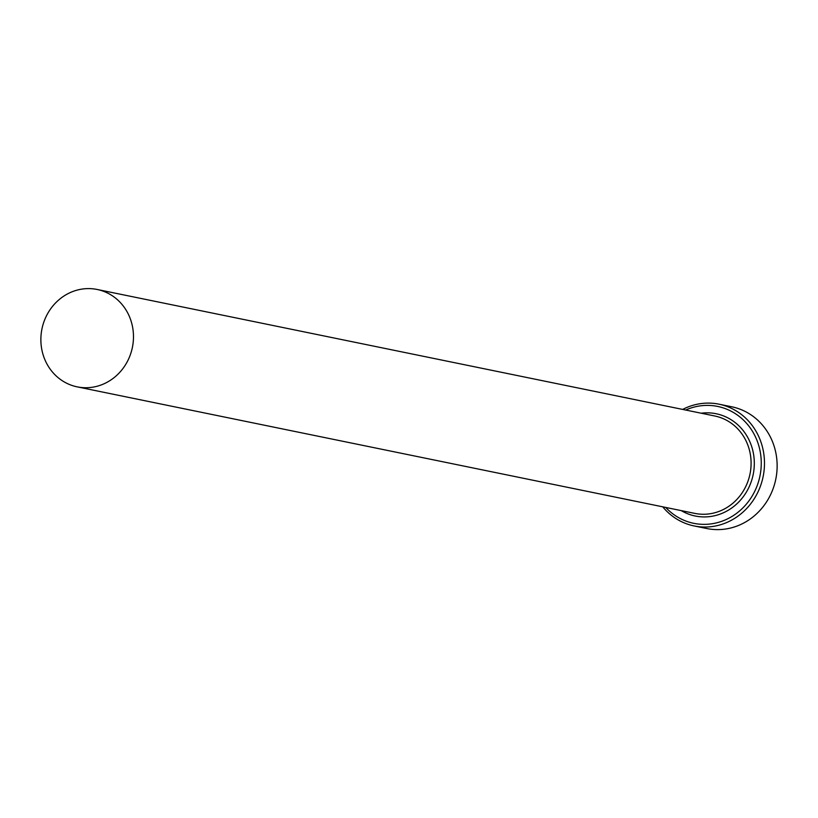 <?xml version="1.0" encoding="UTF-8"?>
<svg xmlns="http://www.w3.org/2000/svg" width="818" height="818" viewBox="0 0 818 818"><rect width="100%" height="100%" fill="white"/><g stroke="black" fill="none" stroke-linecap="round" stroke-linejoin="round"><path stroke-width="1.23" d="M726.875 405.8L719.073 404.194A62.137 57.7 101.6 0 1 764.441 465.575A62.137 57.7 101.6 0 1 694.124 525.943A62.137 57.7 101.6 0 1 662.713 506.812M665.729 507.436A59.653 55.389 -78.4 0 0 725.546 519.798A59.653 55.389 -78.4 0 0 761.221 465.37A59.653 55.389 -78.4 0 0 685.678 410.033M682.662 409.419A62.137 57.7 101.6 0 1 719.073 404.194M694.124 525.943L706.793 528.53A62.137 57.7 -78.4 0 0 777.1 468.162A62.137 57.7 -78.4 0 0 731.732 406.781L727.355 405.892M133.446 338.57A49.714 46.156 -78.4 0 0 97.148 289.47A49.714 46.156 -78.4 0 0 40.9 337.762A49.714 46.156 -78.4 0 0 77.199 386.863A49.714 46.156 -78.4 0 0 133.446 338.57M97.148 289.47L714.768 415.994A49.714 46.156 101.6 0 1 751.067 465.105A49.714 46.156 101.6 0 1 694.819 513.397L77.199 386.863M701.2 413.213A52.199 48.466 101.6 0 1 754.278 465.309A52.199 48.466 101.6 0 1 681.241 510.616"/></g></svg>
